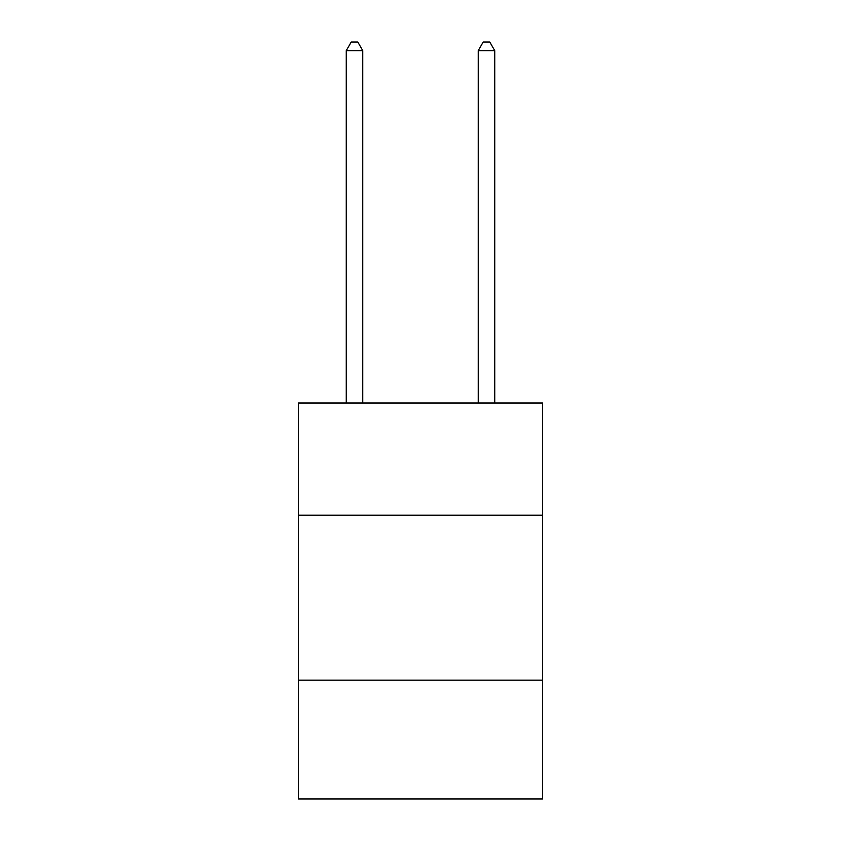 <?xml version="1.0" encoding="UTF-8"?>
<svg xmlns="http://www.w3.org/2000/svg" width="841" height="841" viewBox="0 0 841 841"><rect width="100%" height="100%" fill="white"/><g stroke="black" fill="none" stroke-linecap="round" stroke-linejoin="round"><path stroke-width="1.26" d="M542.582 515.197L542.582 403.018L298.418 403.018L298.418 515.197L542.582 515.197L542.582 798.95L298.418 798.95L298.418 515.197M542.582 680.169L298.418 680.169M362.755 403.018L362.755 50.628L346.261 50.628L346.261 403.018M346.261 50.628L351.212 42.05L357.814 42.05L362.755 50.628M494.739 403.018L494.739 50.628L478.245 50.628L478.245 403.018M478.245 50.628L483.186 42.05L489.788 42.05L494.739 50.628"/></g></svg>
